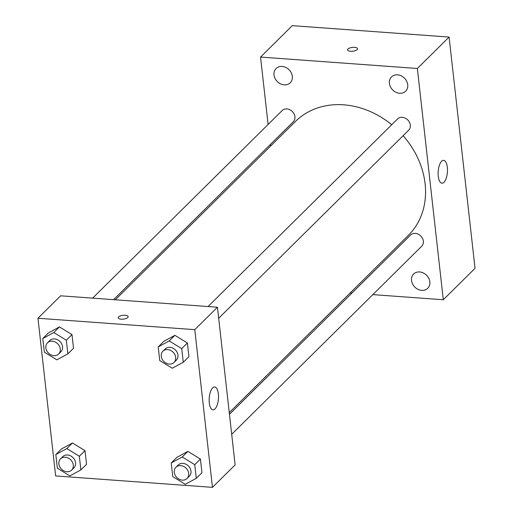<?xml version="1.0" encoding="UTF-8"?>
<svg xmlns="http://www.w3.org/2000/svg" width="513" height="513" viewBox="0 0 513 513"><rect width="100%" height="100%" fill="white"/><g stroke="black" fill="none" stroke-linecap="round" stroke-linejoin="round"><path stroke-width="0.77" d="M268.107 124.46L260.546 57.065L292.288 25.65L449.093 37.064L475.038 268.337L443.296 299.752L372.829 294.622M429.843 281.829A10.036 8.336 -134.7 0 0 423.347 272.961A10.036 8.336 -134.7 0 0 413.625 274.032A10.036 8.336 -134.7 0 0 414.76 287.024A10.036 8.336 -134.7 0 0 427.739 288.293A10.036 8.336 -134.7 0 0 429.843 281.829M407.732 84.722A10.036 8.336 -134.7 0 0 401.237 75.853A10.036 8.336 -134.7 0 0 391.515 76.918A10.036 8.336 -134.7 0 0 392.65 89.916A10.036 8.336 -134.7 0 0 405.636 91.186A10.036 8.336 -134.7 0 0 407.732 84.722M292.32 76.322A10.036 8.336 -134.7 0 0 285.824 67.453A10.036 8.336 -134.7 0 0 276.103 68.524A10.036 8.336 -134.7 0 0 277.238 81.516A10.036 8.336 -134.7 0 0 290.223 82.785A10.036 8.336 -134.7 0 0 292.32 76.322M260.546 57.065L417.358 68.479L449.093 37.064M417.358 68.479L443.296 299.752M438.262 176.26A11.453 4.623 -85.8 0 1 443.63 160.345A11.453 4.623 -85.8 0 1 447.407 172.105A11.453 4.623 -85.8 0 1 441.962 183.199A11.453 4.623 -85.8 0 1 438.262 176.26M270.537 146.134L270.351 144.48M350.571 51.268A5.015 1.924 173.6 0 1 347.577 49.864A5.015 1.924 173.6 0 1 352.341 47.395A5.015 1.924 173.6 0 1 357.535 48.748A5.015 1.924 173.6 0 1 350.571 51.268M347.577 49.87A5.015 1.924 173.6 0 1 352.341 47.401A5.015 1.924 173.6 0 1 357.535 48.748M351.892 293.103L350.167 292.974M231.696 434.312L421.699 246.253A7.907 6.566 -134.7 0 0 423.353 241.161A7.907 6.566 -134.7 0 0 415.325 233.383A7.907 6.566 -134.7 0 0 410.58 235.018L229.452 414.292M113.565 299.663L293.269 121.799A7.907 6.566 -134.7 0 0 294.924 116.707A7.907 6.566 -134.7 0 0 286.895 108.929A7.907 6.566 -134.7 0 0 282.15 110.564L92.629 298.143M218.679 318.252L408.681 130.199A7.907 6.566 -134.7 0 0 410.329 125.101A7.907 6.566 -134.7 0 0 405.212 118.118A7.907 6.566 -134.7 0 0 397.556 118.958L208.041 306.537M391.74 124.717A80.188 66.607 -134.7 0 0 343.672 104.819A80.188 66.607 -134.7 0 0 295.514 121.414L115.29 299.791M229.266 412.638L408.335 235.403A80.188 66.607 -134.7 0 0 403.122 135.695M60.637 295.809L217.441 307.223L235.127 464.913L212.459 487.35L55.648 475.936L37.962 318.252L60.637 295.809M176.895 457.346L187.893 451.376L200.416 459.058L201.949 472.71L200.416 459.058L187.893 451.376L176.895 457.346L171.233 462.957L182.224 456.98L194.754 464.669L196.28 478.321L185.289 484.298L172.759 476.609L171.233 462.957M48.472 332.886L59.463 326.916L71.993 334.598L73.526 348.256L71.993 334.598L59.463 326.916L48.472 332.886L42.803 338.497L53.794 332.527L66.324 340.209L67.857 353.867L56.86 359.837L44.336 352.155L42.803 338.497M37.962 318.252L194.773 329.66L212.459 487.35M61.489 448.946L72.48 442.975L85.011 450.658L86.543 464.316L85.011 450.658L72.48 442.975L61.489 448.946L55.821 454.556L66.812 448.586L79.342 456.269L80.874 469.921L69.877 475.897L57.353 468.215L55.821 454.556M163.878 341.286L174.875 335.316L187.399 342.998L188.931 356.657L187.399 342.998L174.875 335.316L163.878 341.286L158.209 346.897L169.207 340.927L181.73 348.609L183.263 362.261L172.272 368.238L159.742 360.556L158.209 346.897M194.773 329.66L217.441 307.223M212.639 387.899A11.453 4.623 -85.8 0 1 214.646 386.982A11.453 4.623 -85.8 0 1 218.429 398.742A11.453 4.623 -85.8 0 1 212.985 409.836A11.453 4.623 -85.8 0 1 209.137 400.531A11.453 4.623 -85.8 0 1 212.639 387.899M121.183 319.189A5.015 1.924 173.6 0 1 118.189 317.784A5.015 1.924 173.6 0 1 122.953 315.315A5.015 1.924 173.6 0 1 128.147 316.668A5.015 1.924 173.6 0 1 121.183 319.189M118.189 317.784A5.015 1.924 173.6 0 1 122.953 315.315A5.015 1.924 173.6 0 1 128.147 316.668M174.035 362.441L176.299 360.197A7.907 6.566 -134.7 0 0 177.132 352.373A7.907 6.566 -134.7 0 0 169.925 347.327A7.907 6.566 -134.7 0 0 165.18 348.962L162.91 351.206A7.907 6.566 -134.7 0 0 163.807 361.441A7.907 6.566 -134.7 0 0 174.035 362.441A7.907 6.566 -134.7 0 0 174.869 354.618A7.907 6.566 -134.7 0 0 167.661 349.571A7.907 6.566 -134.7 0 0 162.91 351.206M169.207 340.927L174.875 335.316M181.73 348.609L187.399 342.998M183.263 362.261L188.931 356.657M187.053 478.501L189.316 476.256A7.907 6.566 -134.7 0 0 190.156 468.433A7.907 6.566 -134.7 0 0 182.942 463.386A7.907 6.566 -134.7 0 0 178.197 465.022L175.927 467.266A7.907 6.566 -134.7 0 0 176.825 477.5A7.907 6.566 -134.7 0 0 187.053 478.501A7.907 6.566 -134.7 0 0 187.886 470.678A7.907 6.566 -134.7 0 0 180.679 465.631A7.907 6.566 -134.7 0 0 175.927 467.266M182.224 456.98L187.893 451.376M194.754 464.669L200.416 459.058M196.28 478.321L201.949 472.71M58.623 354.041L60.887 351.803A7.907 6.566 -134.7 0 0 61.727 343.979A7.907 6.566 -134.7 0 0 54.513 338.926A7.907 6.566 -134.7 0 0 49.767 340.561L47.504 342.806A7.907 6.566 -134.7 0 0 48.395 353.047A7.907 6.566 -134.7 0 0 58.623 354.041A7.907 6.566 -134.7 0 0 59.457 346.224A7.907 6.566 -134.7 0 0 52.249 341.171A7.907 6.566 -134.7 0 0 47.504 342.806M53.794 332.527L59.463 326.916M66.324 340.209L71.993 334.598M67.857 353.867L73.526 348.256M71.64 470.1L73.904 467.856A7.907 6.566 -134.7 0 0 74.744 460.033A7.907 6.566 -134.7 0 0 67.53 454.986A7.907 6.566 -134.7 0 0 62.785 456.621L60.521 458.866A7.907 6.566 -134.7 0 0 61.413 469.1A7.907 6.566 -134.7 0 0 71.64 470.1A7.907 6.566 -134.7 0 0 72.474 462.277A7.907 6.566 -134.7 0 0 65.266 457.23A7.907 6.566 -134.7 0 0 60.521 458.866M66.812 448.586L72.48 442.975M79.342 456.269L85.011 450.658M80.874 469.921L86.543 464.316"/></g></svg>

